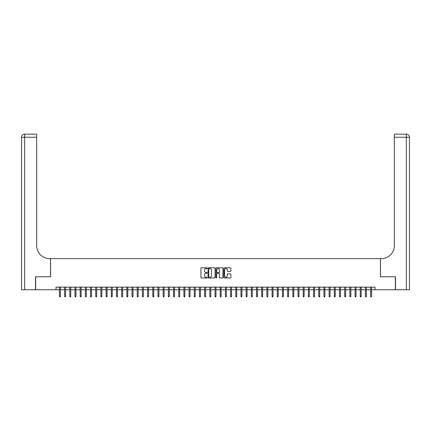 <?xml version="1.0" encoding="UTF-8"?>
<svg xmlns="http://www.w3.org/2000/svg" width="431" height="431" viewBox="0 0 431 431"><rect width="100%" height="100%" fill="white"/><g stroke="black" fill="none" stroke-linecap="round" stroke-linejoin="round"><path stroke-width="0.65" d="M207.203 268.152A0.356 0.356 0 0 0 206.848 267.796L201.439 267.796A0.506 0.506 0 0 0 200.927 268.308L200.927 277.472A0.506 0.506 0 0 0 201.439 277.979L206.848 277.979A0.356 0.356 0 0 0 207.203 277.623A0.356 0.356 0 0 0 206.848 277.268L206.147 277.268A1.627 1.627 0 0 1 204.515 275.635L204.515 274.876A1.627 1.627 0 0 1 206.147 273.243L206.848 273.243A0.356 0.356 0 0 0 207.203 272.888A0.356 0.356 0 0 0 206.848 272.532L206.147 272.532A1.627 1.627 0 0 1 204.515 270.905L204.515 270.14A1.627 1.627 0 0 1 206.147 268.513L206.848 268.513A0.356 0.356 0 0 0 207.203 268.152M230.38 271.385A0.506 0.506 0 0 0 230.887 270.878L230.887 268.308A0.506 0.506 0 0 0 230.38 267.796L224.373 267.796A0.506 0.506 0 0 0 223.861 268.308L223.861 277.472A0.506 0.506 0 0 0 224.373 277.979L230.38 277.979A0.506 0.506 0 0 0 230.887 277.472L230.887 274.364A0.506 0.506 0 0 0 230.38 273.857L227.805 273.857A0.506 0.506 0 0 0 227.299 274.364L227.299 275.905A1.363 1.363 0 0 1 225.936 277.268A1.363 1.363 0 0 1 224.573 275.905L224.573 269.871A1.363 1.363 0 0 1 225.936 268.513A1.363 1.363 0 0 1 227.299 269.871L227.299 270.878A0.506 0.506 0 0 0 227.805 271.385L230.38 271.385M56.014 289.745L35.66 289.745L35.66 276.777L50.567 276.777L50.567 258.627L380.433 258.627L380.433 276.777L395.34 276.777L395.34 289.745L374.986 289.745L374.986 287.154L56.014 287.154L56.014 289.745L59.435 289.745M215.053 268.308A0.506 0.506 0 0 0 214.546 267.796L208.539 267.796A0.506 0.506 0 0 0 208.028 268.308L208.028 277.472A0.506 0.506 0 0 0 208.539 277.979L214.546 277.979A0.506 0.506 0 0 0 215.053 277.472L215.053 268.308M216.454 267.796L222.461 267.796A0.506 0.506 0 0 1 222.972 268.308L222.972 277.472A0.506 0.506 0 0 1 222.461 277.979L219.891 277.979A0.506 0.506 0 0 1 219.384 277.472L219.384 273.755A0.506 0.506 0 0 0 218.873 273.243L217.165 273.243A0.506 0.506 0 0 0 216.658 273.755L216.658 277.623A0.356 0.356 0 0 1 216.303 277.979A0.356 0.356 0 0 1 215.947 277.623L215.947 268.308A0.506 0.506 0 0 1 216.454 267.796M60.372 289.745L64.623 289.745M65.555 289.745L69.811 289.745M70.743 289.745L74.999 289.745M75.931 289.745L80.182 289.745M81.12 289.745L85.37 289.745M86.302 289.745L90.558 289.745M91.491 289.745L95.741 289.745M96.679 289.745L100.929 289.745M101.861 289.745L106.118 289.745M107.05 289.745L111.3 289.745M112.238 289.745L116.489 289.745M117.421 289.745L121.677 289.745M122.609 289.745L126.865 289.745M127.797 289.745L132.048 289.745M132.985 289.745L137.236 289.745M138.168 289.745L142.424 289.745M143.356 289.745L147.607 289.745M148.544 289.745L152.795 289.745M153.727 289.745L157.983 289.745M158.915 289.745L163.166 289.745M164.103 289.745L168.354 289.745M169.286 289.745L173.542 289.745M174.474 289.745L178.725 289.745M179.662 289.745L183.913 289.745M184.845 289.745L189.101 289.745M190.033 289.745L194.289 289.745M195.221 289.745L199.472 289.745M200.41 289.745L204.66 289.745M205.592 289.745L209.849 289.745M210.781 289.745L215.031 289.745M215.969 289.745L220.219 289.745M221.151 289.745L225.408 289.745M226.34 289.745L230.59 289.745M231.528 289.745L235.779 289.745M236.711 289.745L240.967 289.745M241.899 289.745L246.155 289.745M247.087 289.745L251.338 289.745M252.275 289.745L256.526 289.745M257.458 289.745L261.714 289.745M262.646 289.745L266.897 289.745M267.834 289.745L272.085 289.745M273.017 289.745L277.273 289.745M278.205 289.745L282.456 289.745M283.393 289.745L287.644 289.745M288.576 289.745L292.832 289.745M293.764 289.745L298.015 289.745M298.952 289.745L303.203 289.745M304.135 289.745L308.391 289.745M309.323 289.745L313.579 289.745M314.511 289.745L318.762 289.745M319.7 289.745L323.95 289.745M324.882 289.745L329.139 289.745M330.071 289.745L334.321 289.745M335.259 289.745L339.509 289.745M340.442 289.745L344.698 289.745M345.63 289.745L349.88 289.745M350.818 289.745L355.069 289.745M356.001 289.745L360.257 289.745M361.189 289.745L365.445 289.745M366.377 289.745L370.628 289.745M371.565 289.745L374.986 289.745M209.1 268.513A0.356 0.356 0 0 0 208.744 268.869L208.744 276.912A0.356 0.356 0 0 0 209.1 277.268L209.838 277.268A1.627 1.627 0 0 0 211.465 275.635L211.465 270.14A1.627 1.627 0 0 0 209.838 268.513L209.1 268.513M219.384 269.898A1.363 1.363 0 0 0 218.021 268.535A1.363 1.363 0 0 0 216.658 269.898L216.658 272.026A0.506 0.506 0 0 0 217.165 272.532L218.873 272.532A0.506 0.506 0 0 0 219.384 272.026L219.384 269.898M59.435 296.178L59.645 296.851L60.162 296.851L60.372 296.178L59.435 296.178L59.435 287.154M60.372 296.178L60.372 287.154M35.504 276.777L50.519 276.777L50.519 258.627L49.635 258.627A12.968 12.968 0 0 1 36.667 245.659L36.667 137.263L24.664 137.263L24.664 289.745L35.504 289.745L35.504 276.777M24.664 289.745L21.55 289.745L21.55 137.263A3.114 3.114 0 0 1 24.664 134.149L36.667 134.149L36.667 137.263M36.667 134.149L24.664 134.149A3.114 3.114 0 0 0 21.55 137.263L24.664 137.263L24.664 134.149M49.635 258.627A12.968 12.968 0 0 1 36.667 245.659M409.45 289.745L409.45 137.263L409.45 289.745L395.496 289.745L395.496 276.777L380.481 276.777L380.481 258.627L381.365 258.627A12.968 12.968 0 0 0 394.333 245.659L394.333 134.149L406.336 134.149L394.333 134.149M406.336 289.745L406.336 134.149A3.114 3.114 0 0 1 409.45 137.263L409.45 258.627M381.365 258.627A12.968 12.968 0 0 0 394.333 245.659M64.623 296.178L64.833 296.851L65.35 296.851L65.555 296.178L64.623 296.178L64.623 287.154M65.555 296.178L65.555 287.154M69.811 296.178L70.016 296.851L70.539 296.851L70.743 296.178L69.811 296.178L69.811 287.154M70.743 296.178L70.743 287.154M74.999 296.178L75.204 296.851L75.721 296.851L75.931 296.178L74.999 296.178L74.999 287.154M75.931 296.178L75.931 287.154M80.182 296.178L80.392 296.851L80.909 296.851L81.12 296.178L80.182 296.178L80.182 287.154M81.12 296.178L81.12 287.154M85.37 296.178L85.575 296.851L86.098 296.851L86.302 296.178L85.37 296.178L85.37 287.154M86.302 296.178L86.302 287.154M90.558 296.178L90.763 296.851L91.28 296.851L91.491 296.178L90.558 296.178L90.558 287.154M91.491 296.178L91.491 287.154M95.741 296.178L95.951 296.851L96.469 296.851L96.679 296.178L95.741 296.178L95.741 287.154M96.679 296.178L96.679 287.154M100.929 296.178L101.14 296.851L101.657 296.851L101.861 296.178L100.929 296.178L100.929 287.154M101.861 296.178L101.861 287.154M106.118 296.178L106.322 296.851L106.845 296.851L107.05 296.178L106.118 296.178L106.118 287.154M107.05 296.178L107.05 287.154M111.3 296.178L111.51 296.851L112.028 296.851L112.238 296.178L111.3 296.178L111.3 287.154M112.238 296.178L112.238 287.154M116.489 296.178L116.699 296.851L117.216 296.851L117.421 296.178L116.489 296.178L116.489 287.154M117.421 296.178L117.421 287.154M121.677 296.178L121.881 296.851L122.404 296.851L122.609 296.178L121.677 296.178L121.677 287.154M122.609 296.178L122.609 287.154M126.865 296.178L127.07 296.851L127.587 296.851L127.797 296.178L126.865 296.178L126.865 287.154M127.797 296.178L127.797 287.154M132.048 296.178L132.258 296.851L132.775 296.851L132.985 296.178L132.048 296.178L132.048 287.154M132.985 296.178L132.985 287.154M137.236 296.178L137.441 296.851L137.963 296.851L138.168 296.178L137.236 296.178L137.236 287.154M138.168 296.178L138.168 287.154M142.424 296.178L142.629 296.851L143.146 296.851L143.356 296.178L142.424 296.178L142.424 287.154M143.356 296.178L143.356 287.154M147.607 296.178L147.817 296.851L148.334 296.851L148.544 296.178L147.607 296.178L147.607 287.154M148.544 296.178L148.544 287.154M152.795 296.178L153.005 296.851L153.522 296.851L153.727 296.178L152.795 296.178L152.795 287.154M153.727 296.178L153.727 287.154M157.983 296.178L158.188 296.851L158.705 296.851L158.915 296.178L157.983 296.178L157.983 287.154M158.915 296.178L158.915 287.154M163.166 296.178L163.376 296.851L163.893 296.851L164.103 296.178L163.166 296.178L163.166 287.154M164.103 296.178L164.103 287.154M168.354 296.178L168.564 296.851L169.081 296.851L169.286 296.178L168.354 296.178L168.354 287.154M169.286 296.178L169.286 287.154M173.542 296.178L173.747 296.851L174.269 296.851L174.474 296.178L173.542 296.178L173.542 287.154M174.474 296.178L174.474 287.154M178.725 296.178L178.935 296.851L179.452 296.851L179.662 296.178L178.725 296.178L178.725 287.154M179.662 296.178L179.662 287.154M183.913 296.178L184.123 296.851L184.64 296.851L184.845 296.178L183.913 296.178L183.913 287.154M184.845 296.178L184.845 287.154M189.101 296.178L189.306 296.851L189.829 296.851L190.033 296.178L189.101 296.178L189.101 287.154M190.033 296.178L190.033 287.154M194.289 296.178L194.494 296.851L195.011 296.851L195.221 296.178L194.289 296.178L194.289 287.154M195.221 296.178L195.221 287.154M199.472 296.178L199.682 296.851L200.2 296.851L200.41 296.178L199.472 296.178L199.472 287.154M200.41 296.178L200.41 287.154M204.66 296.178L204.865 296.851L205.388 296.851L205.592 296.178L204.66 296.178L204.66 287.154M205.592 296.178L205.592 287.154M209.849 296.178L210.053 296.851L210.57 296.851L210.781 296.178L209.849 296.178L209.849 287.154M210.781 296.178L210.781 287.154M215.031 296.178L215.241 296.851L215.759 296.851L215.969 296.178L215.031 296.178L215.031 287.154M215.969 296.178L215.969 287.154M220.219 296.178L220.43 296.851L220.947 296.851L221.151 296.178L220.219 296.178L220.219 287.154M221.151 296.178L221.151 287.154M225.408 296.178L225.612 296.851L226.135 296.851L226.34 296.178L225.408 296.178L225.408 287.154M226.34 296.178L226.34 287.154M230.59 296.178L230.8 296.851L231.318 296.851L231.528 296.178L230.59 296.178L230.59 287.154M231.528 296.178L231.528 287.154M235.779 296.178L235.989 296.851L236.506 296.851L236.711 296.178L235.779 296.178L235.779 287.154M236.711 296.178L236.711 287.154M240.967 296.178L241.171 296.851L241.694 296.851L241.899 296.178L240.967 296.178L240.967 287.154M241.899 296.178L241.899 287.154M246.155 296.178L246.36 296.851L246.877 296.851L247.087 296.178L246.155 296.178L246.155 287.154M247.087 296.178L247.087 287.154M251.338 296.178L251.548 296.851L252.065 296.851L252.275 296.178L251.338 296.178L251.338 287.154M252.275 296.178L252.275 287.154M256.526 296.178L256.731 296.851L257.253 296.851L257.458 296.178L256.526 296.178L256.526 287.154M257.458 296.178L257.458 287.154M261.714 296.178L261.919 296.851L262.436 296.851L262.646 296.178L261.714 296.178L261.714 287.154M262.646 296.178L262.646 287.154M266.897 296.178L267.107 296.851L267.624 296.851L267.834 296.178L266.897 296.178L266.897 287.154M267.834 296.178L267.834 287.154M272.085 296.178L272.295 296.851L272.812 296.851L273.017 296.178L272.085 296.178L272.085 287.154M273.017 296.178L273.017 287.154M277.273 296.178L277.478 296.851L277.995 296.851L278.205 296.178L277.273 296.178L277.273 287.154M278.205 296.178L278.205 287.154M282.456 296.178L282.666 296.851L283.183 296.851L283.393 296.178L282.456 296.178L282.456 287.154M283.393 296.178L283.393 287.154M287.644 296.178L287.854 296.851L288.371 296.851L288.576 296.178L287.644 296.178L287.644 287.154M288.576 296.178L288.576 287.154M292.832 296.178L293.037 296.851L293.559 296.851L293.764 296.178L292.832 296.178L292.832 287.154M293.764 296.178L293.764 287.154M298.015 296.178L298.225 296.851L298.742 296.851L298.952 296.178L298.015 296.178L298.015 287.154M298.952 296.178L298.952 287.154M303.203 296.178L303.413 296.851L303.93 296.851L304.135 296.178L303.203 296.178L303.203 287.154M304.135 296.178L304.135 287.154M308.391 296.178L308.596 296.851L309.119 296.851L309.323 296.178L308.391 296.178L308.391 287.154M309.323 296.178L309.323 287.154M313.579 296.178L313.784 296.851L314.301 296.851L314.511 296.178L313.579 296.178L313.579 287.154M314.511 296.178L314.511 287.154M318.762 296.178L318.972 296.851L319.49 296.851L319.7 296.178L318.762 296.178L318.762 287.154M319.7 296.178L319.7 287.154M323.95 296.178L324.155 296.851L324.678 296.851L324.882 296.178L323.95 296.178L323.95 287.154M324.882 296.178L324.882 287.154M329.139 296.178L329.343 296.851L329.86 296.851L330.071 296.178L329.139 296.178L329.139 287.154M330.071 296.178L330.071 287.154M334.321 296.178L334.531 296.851L335.049 296.851L335.259 296.178L334.321 296.178L334.321 287.154M335.259 296.178L335.259 287.154M339.509 296.178L339.72 296.851L340.237 296.851L340.442 296.178L339.509 296.178L339.509 287.154M340.442 296.178L340.442 287.154M344.698 296.178L344.902 296.851L345.425 296.851L345.63 296.178L344.698 296.178L344.698 287.154M345.63 296.178L345.63 287.154M349.88 296.178L350.091 296.851L350.608 296.851L350.818 296.178L349.88 296.178L349.88 287.154M350.818 296.178L350.818 287.154M355.069 296.178L355.279 296.851L355.796 296.851L356.001 296.178L355.069 296.178L355.069 287.154M356.001 296.178L356.001 287.154M360.257 296.178L360.461 296.851L360.984 296.851L361.189 296.178L360.257 296.178L360.257 287.154M361.189 296.178L361.189 287.154M365.445 296.178L365.65 296.851L366.167 296.851L366.377 296.178L365.445 296.178L365.445 287.154M366.377 296.178L366.377 287.154M370.628 296.178L370.838 296.851L371.355 296.851L371.565 296.178L370.628 296.178L370.628 287.154M371.565 296.178L371.565 287.154M409.45 137.263L394.333 137.263"/></g></svg>
